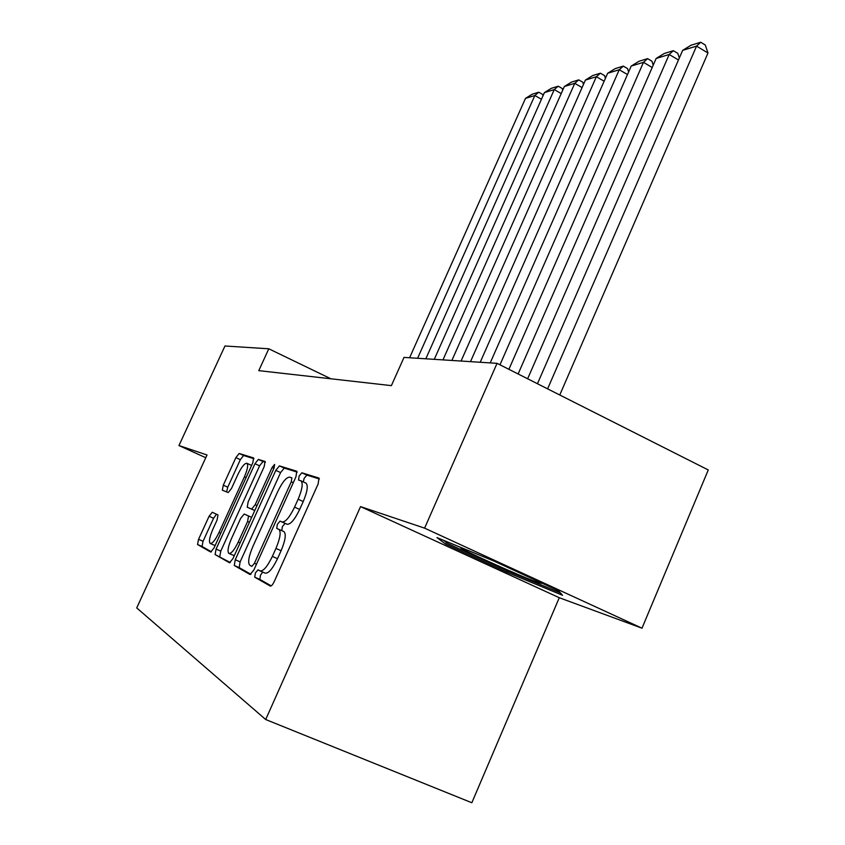 <?xml version="1.0" encoding="UTF-8"?>
<svg xmlns="http://www.w3.org/2000/svg" width="845" height="845" viewBox="0 0 845 845"><rect width="100%" height="100%" fill="white"/><g stroke="black" fill="none" stroke-linecap="round" stroke-linejoin="round"><path stroke-width="1.27" d="M255.391 572.942L254.725 577.177L270.305 586.081C271.382 586.261 272.703 584.719 274.276 581.476L318.142 483.931L318.966 478.069L301.845 472.788L299.13 476.073L298.528 480.023L300.915 480.816C303.228 483.097 302.309 489.223 298.137 499.215L294.567 507.127C289.634 517.256 285.473 522.21 282.093 521.988L280.033 521.111L277.35 524.322L276.716 528.41L278.871 529.371C281.216 531.79 280.234 538.138 275.945 548.437L272.354 556.411C267.411 566.583 263.302 571.41 260.028 570.903L258.052 569.815L255.391 572.942M262.71 572.065L260.492 575.149L259.837 579.395L271.234 585.881M319.399 478.978L306.862 475.101L304.137 478.376L303.302 481.914M305.742 483.044L305.964 483.129C308.309 485.421 307.4 491.558 303.239 501.529L299.679 509.44C294.757 519.559 290.585 524.502 287.173 524.259L285.092 523.382L282.399 526.572L281.755 530.66M212.264 512.26L209.074 516.284L198.543 539.321L197.529 544.507L210.711 552.038L214.028 547.94L252.729 463.007L253.648 457.948L239.135 453.469L235.892 457.62L223.291 485.188L222.33 490.174L228.213 492.572L231.509 488.431L237.878 474.478C241.596 466.852 244.606 463.123 246.909 463.282C248.409 464.877 247.574 469.387 244.416 476.812L219.024 532.498C215.348 540.061 212.401 543.705 210.194 543.451C208.694 541.677 209.571 536.966 212.834 529.329L217.028 520.15L217.999 514.975L212.264 512.26M207.025 454.98L178.95 445.547L224.96 345.996L268.794 348.795L258.781 370.638L391.393 385.626L404.016 357.403L497.05 363.339L424.602 528.146L360.54 506.609L265.7 719.528L136.732 607.925L207.025 454.98M235.248 559.749L234.266 565.495L250.067 574.515L253.817 570.09L295.94 476.823L296.806 471.246L279.431 465.891L275.787 470.38L235.248 559.749L240.138 561.883L239.177 567.618L250.933 574.315M229.481 562.759L215.084 554.531L216.077 549.081L254.958 463.715L258.39 459.405L265.077 461.465L264.168 466.662L248.166 501.856L247.236 507.222L251.63 509.091L255.179 504.729L272.079 467.517L274.636 464.412L274.012 468.13L233.009 558.503L229.555 562.791M265.7 719.528L471.837 802.75L559.274 597.721L641.989 628.194L424.602 528.146M641.989 628.194L708.268 469.947L497.05 363.339M178.95 445.547L205.768 457.715M330.87 378.782L268.794 348.795M360.54 506.609L559.274 597.721M436.949 537.6L445.833 544.212L506.768 572.171L562.516 595.281L558.651 590.824L493.924 561.048L436.949 537.6M507.317 570.903L506.768 572.171M446.551 542.574L445.833 544.212M260.26 571.009L265.15 573.132C268.456 573.66 272.576 568.833 277.509 558.682L272.354 556.411M282.948 531.188L283.962 531.632C286.328 534.072 285.378 540.42 281.1 550.708L277.509 558.682M297.186 472.101L284.247 468.098L280.593 472.577L240.138 561.883M251.821 566.382L254.44 563.288L291.271 481.787L291.884 477.869L289.677 477.15C286.36 477.203 282.346 482.072 277.656 491.758L252.856 546.557C248.631 556.57 247.627 562.812 249.824 565.284L251.873 566.404M230.284 562.559L215.084 554.531M265.393 462.257L263.017 461.528L259.584 465.827L220.767 551.13L219.785 556.57M247.258 507.243L254.767 510.528M231.477 538.582C228.076 546.578 227.21 551.531 228.879 553.433C231.266 553.75 234.392 549.958 238.237 542.057L247.596 521.46L248.536 515.968L244.173 514.035L240.688 518.312L231.477 538.582M229.037 553.507L234.297 555.651M210.331 543.515L215.116 545.564M251.62 465.458L246.909 463.282M253.944 458.719L243.592 455.508L240.339 459.648L227.759 487.195L226.608 491.917M216.468 514.246L213.563 518.27L203.043 541.286L202.05 546.472L211.451 551.827M559.77 394.995L707.983 53.003L696.555 46.116L547.602 388.858M537.452 383.736L682.665 50.351L690.956 45.26L700.727 42.25L705.279 45.007L707.983 53.003M700.727 42.25L696.555 46.116L682.665 50.351M462.078 547.94L461.328 547.771C453.723 546.197 519.833 576.153 537.473 582.3L541.571 583.367L540.008 582.247M560.446 592.894L507.106 570.819L448.019 543.684L443.551 540.314M678.472 59.995L669.208 54.471L527.639 378.771M518.122 373.976L656.153 58.453L664.159 53.531L673.349 50.689L677.796 53.351L679.338 58.009M673.349 50.689L669.208 54.471L656.153 58.453M652.203 67.484L643.489 62.329L508.901 369.318M499.965 364.808L631.194 66.079L638.947 61.305L647.597 58.632L651.939 61.21L653.217 65.171M647.597 58.632L643.489 62.329L631.194 66.079M627.476 74.55L619.248 69.734L490.216 362.896M480.213 362.262L607.65 73.272L615.16 68.635L623.325 66.121L627.571 68.614L628.617 71.952M623.325 66.121L619.248 69.734L607.65 73.272M604.143 81.236L596.369 76.715L470.507 361.639M461.064 361.047L585.405 80.064L592.694 75.564L600.415 73.188L604.555 75.606L605.4 78.363M600.415 73.188L596.369 76.715L585.405 80.064M582.089 87.574L574.748 83.328L451.885 360.456M442.96 359.885L564.365 86.496L571.431 82.123L578.74 79.874L582.786 82.218L583.472 84.458M578.74 79.874L574.748 83.328L564.365 86.496M561.217 93.573L554.257 89.581L434.277 359.336M425.827 358.798L544.423 92.591L551.289 88.334L558.218 86.201L562.178 88.471L562.696 90.246M558.218 86.201L554.257 89.581L544.423 92.591M541.444 99.277L534.832 95.517L417.599 358.269M409.593 357.762L525.495 98.369L532.17 94.228L538.751 92.2L542.627 94.418L543.018 95.749M538.751 92.2L534.832 95.517L525.495 98.369M259.837 579.395L254.725 577.177M281.1 550.708L275.945 548.437M283.867 531.589L278.776 529.319M285.092 523.382L280.033 521.111M287.173 524.259L282.093 521.988M299.679 509.44L294.567 507.127M303.239 501.529L298.137 499.215M306.862 475.101L301.845 472.788M280.593 472.577L275.787 470.38M284.247 468.098L279.431 465.891M239.177 567.618L234.266 565.495M256.489 564.175L254.44 563.288M293.289 482.706L291.271 481.787M220.767 551.13L216.077 549.081M259.584 465.827L254.958 463.715M263.017 461.528L258.39 459.405M254.789 510.496L251.63 509.091M257.028 505.563L255.179 504.729M273.907 468.352L272.079 467.517M240.096 542.87L238.237 542.057M249.444 522.273L247.596 521.46M251.673 517.362L248.514 515.957L251.673 517.362M220.725 533.248L219.024 532.498M246.096 477.573L244.416 476.812M227.759 487.195L223.291 485.188M240.339 459.648L235.892 457.62M243.592 455.508L239.135 453.469M202.05 546.472L197.529 544.507M203.043 541.286L198.543 539.321M213.563 518.27L209.074 516.284M283.962 531.632L278.871 529.371M305.964 483.129L300.915 480.816"/></g></svg>
